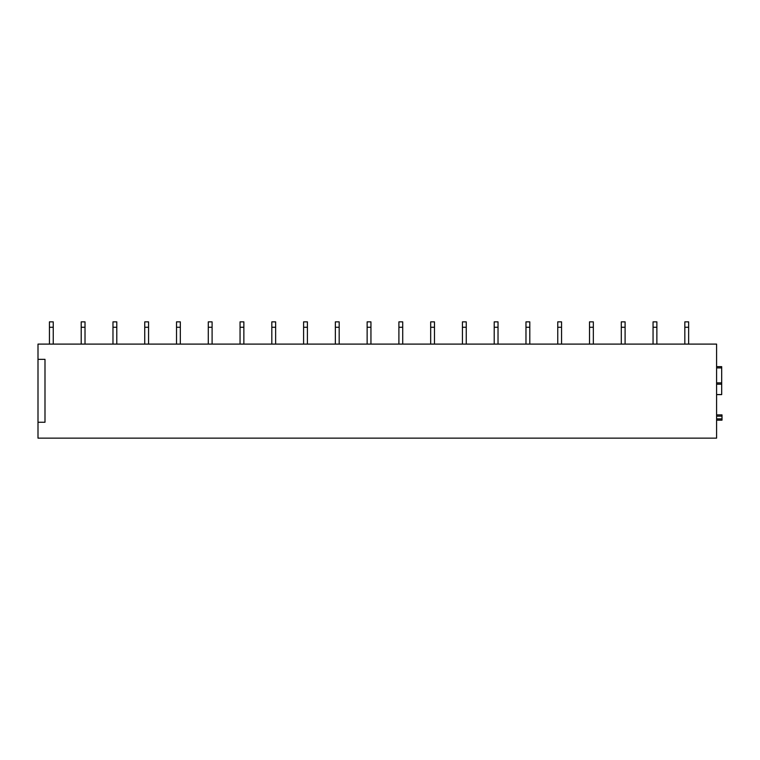 <?xml version="1.0" encoding="UTF-8"?>
<svg xmlns="http://www.w3.org/2000/svg" width="760" height="760" viewBox="0 0 760 760"><rect width="100%" height="100%" fill="white"/><g stroke="black" fill="none" stroke-linecap="round" stroke-linejoin="round"><path stroke-width="1.14" d="M722 414.884L716.594 414.884L722 414.884L722 420.156L716.594 420.156L721.686 420.156M38 359.347L38 344.099L716.594 344.099L716.594 438.14L38 438.14L38 359.347L44.992 359.347L44.992 422.256L38 422.256M716.594 394.611L721.686 394.611L721.686 366.652L716.594 366.652M53.247 327.265L53.247 321.86L49.438 321.86L49.438 327.265L53.247 327.265L53.247 344.099M49.438 327.265L49.438 344.099M85.015 327.265L85.015 321.86L81.206 321.86L81.206 327.265L85.015 327.265L85.015 344.099M81.206 327.265L81.206 344.099M116.793 327.265L116.793 321.86L112.974 321.86L112.974 327.265L116.793 327.265L116.793 344.099M112.974 327.265L112.974 344.099M148.561 327.265L148.561 321.86L144.742 321.86L144.742 327.265L148.561 327.265L148.561 344.099M144.742 327.265L144.742 344.099M180.329 327.265L180.329 321.86L176.519 321.86L176.519 327.265L180.329 327.265L180.329 344.099M176.519 327.265L176.519 344.099M212.097 327.265L212.097 321.86L208.287 321.86L208.287 327.265L212.097 327.265L212.097 344.099M208.287 327.265L208.287 344.099M243.865 327.265L243.865 321.86L240.055 321.86L240.055 327.265L243.865 327.265L243.865 344.099M240.055 327.265L240.055 344.099M275.633 327.265L275.633 321.86L271.823 321.86L271.823 327.265L275.633 327.265L275.633 344.099M271.823 327.265L271.823 344.099M307.41 327.265L307.41 321.86L303.591 321.86L303.591 327.265L307.41 327.265L307.41 344.099M303.591 327.265L303.591 344.099M339.178 327.265L339.178 321.86L335.359 321.86L335.359 327.265L339.178 327.265L339.178 344.099M335.359 327.265L335.359 344.099M370.947 327.265L370.947 321.86L367.137 321.86L367.137 327.265L370.947 327.265L370.947 344.099M367.137 327.265L367.137 344.099M402.714 327.265L402.714 321.86L398.905 321.86L398.905 327.265L402.714 327.265L402.714 344.099M398.905 327.265L398.905 344.099M434.483 327.265L434.483 321.86L430.673 321.86L430.673 327.265L434.483 327.265L434.483 344.099M430.673 327.265L430.673 344.099M466.25 327.265L466.25 321.86L462.441 321.86L462.441 327.265L466.25 327.265L466.25 344.099M462.441 327.265L462.441 344.099M498.028 327.265L498.028 321.86L494.209 321.86L494.209 327.265L498.028 327.265L498.028 344.099M494.209 327.265L494.209 344.099M529.796 327.265L529.796 321.86L525.977 321.86L525.977 327.265L529.796 327.265L529.796 344.099M525.977 327.265L525.977 344.099M561.564 327.265L561.564 321.86L557.755 321.86L557.755 327.265L561.564 327.265L561.564 344.099M557.755 327.265L557.755 344.099M593.332 327.265L593.332 321.86L589.522 321.86L589.522 327.265L593.332 327.265L593.332 344.099M589.522 327.265L589.522 344.099M625.1 327.265L625.1 321.86L621.29 321.86L621.29 327.265L625.1 327.265L625.1 344.099M621.29 327.265L621.29 344.099M656.868 327.265L656.868 321.86L653.058 321.86L653.058 327.265L656.868 327.265L656.868 344.099M653.058 327.265L653.058 344.099M688.645 327.265L688.645 321.86L684.827 321.86L684.827 327.265L688.645 327.265L688.645 344.099M684.827 327.265L684.827 344.099M716.594 416.157L722 416.157M716.594 418.883L722 418.883M716.594 420.156L722 420.156M716.594 394.544L721.686 394.544M716.594 384.199L721.686 384.199M716.594 384.132L721.686 384.132L716.594 384.123M716.594 382.85L721.686 382.85M716.594 367.925L721.686 367.925"/></g></svg>
